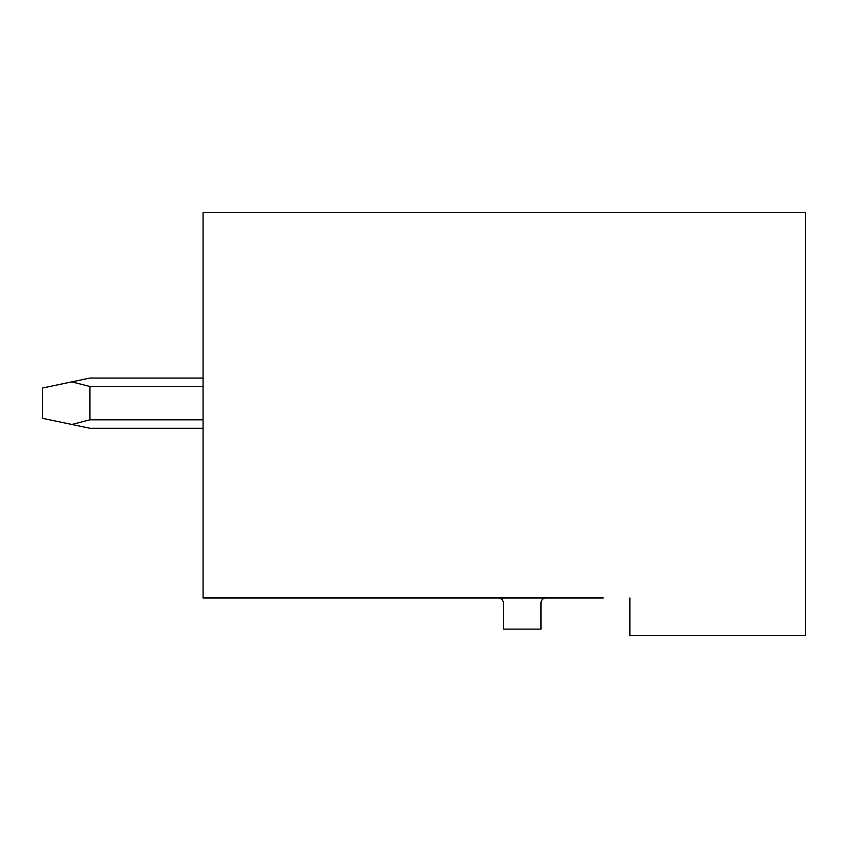 <?xml version="1.0" encoding="UTF-8"?>
<svg xmlns="http://www.w3.org/2000/svg" width="848" height="848" viewBox="0 0 848 848"><rect width="100%" height="100%" fill="white"/><g stroke="black" fill="none" stroke-linecap="round" stroke-linejoin="round"><path stroke-width="1.27" d="M629.863 597.978L629.863 635.64L805.6 635.64L805.6 212.36L203.075 212.36L203.075 597.978L603.257 597.978M498.317 597.978A5.024 5.024 0 0 1 503.33 603.002L503.33 629.11L540.992 629.11L540.992 603.002A5.024 5.024 0 0 1 546.017 597.978M203.075 428.272L89.899 428.272L71.826 424.466L89.899 419.813L203.075 419.813M203.075 378.06L89.899 378.06L71.826 381.865L89.899 386.508L89.899 419.813M71.826 381.865L42.4 388.045L42.4 418.276L71.826 424.466M203.075 386.508L89.899 386.508"/></g></svg>
